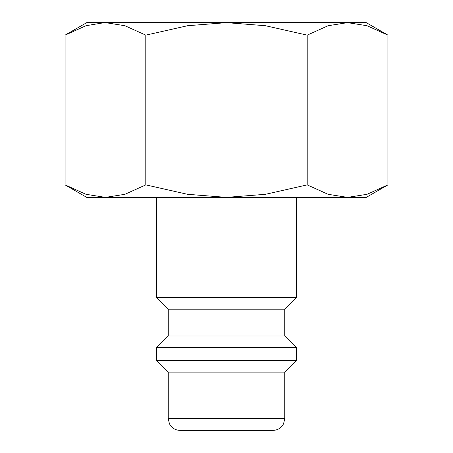 <?xml version="1.0" encoding="UTF-8"?>
<svg xmlns="http://www.w3.org/2000/svg" width="453" height="453" viewBox="0 0 453 453"><rect width="100%" height="100%" fill="white"/><g stroke="black" fill="none" stroke-linecap="round" stroke-linejoin="round"><path stroke-width="0.68" d="M156.608 197.378L156.608 297.559L168.256 309.206L168.256 335.996L156.608 347.644L156.608 360.458L168.256 372.106L168.256 418.702L284.744 418.702L284.744 372.106L296.392 360.458L296.392 347.644L284.744 335.996L284.744 309.206L296.392 297.559L296.392 197.378M168.256 418.702L169.445 423.827L170.758 425.911C173.131 428.787 176.177 430.271 179.903 430.35L273.097 430.35C276.823 430.271 279.869 428.787 282.242 425.911L283.555 423.827L284.744 418.702M387.91 35.136L366.284 22.65L347.553 22.65L366.992 25.713L387.91 35.136L387.91 184.892L366.992 194.314L347.553 197.378L366.284 197.378L387.91 184.892M86.716 22.65L65.09 35.136L86.008 25.713L104.45 22.65L226.5 22.65L265.379 25.713L307.202 35.136L328.119 25.713L347.553 22.65L226.5 22.65L187.621 25.713L145.798 35.136L124.881 25.713L105.447 22.65L86.716 22.65M65.09 184.892L86.716 197.378L347.553 197.378L328.119 194.314L307.202 184.892L265.379 194.314L226.5 197.378L187.621 194.314L145.798 184.892L124.881 194.314L105.447 197.378L86.008 194.314L65.09 184.892L65.09 35.136M145.798 184.892L145.798 35.136M307.202 184.892L307.202 35.136M168.256 372.106L284.744 372.106M156.608 360.458L296.392 360.458M156.608 347.644L296.392 347.644M168.256 335.996L284.744 335.996M168.256 309.206L284.744 309.206M156.608 297.559L296.392 297.559"/></g></svg>
